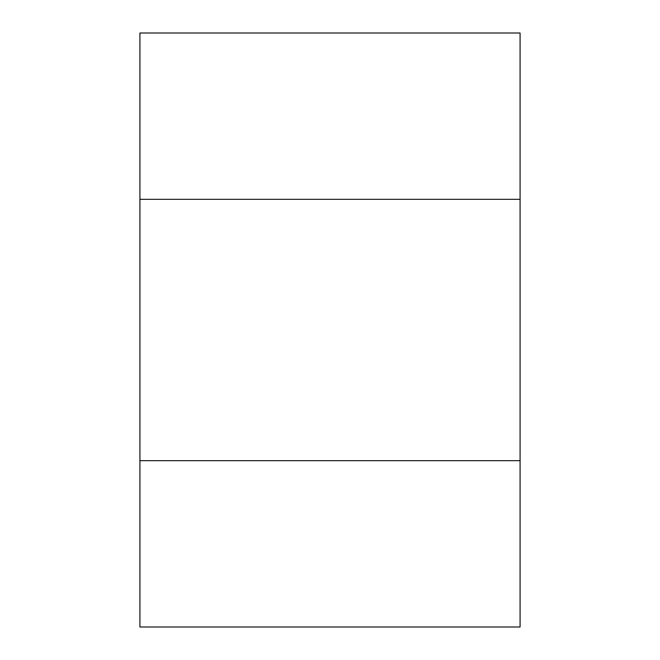 <?xml version="1.0" encoding="UTF-8"?>
<svg xmlns="http://www.w3.org/2000/svg" width="660" height="660" viewBox="0 0 660 660"><rect width="100%" height="100%" fill="white"/><g stroke="black" fill="none" stroke-linecap="round" stroke-linejoin="round"><path stroke-width="0.99" d="M520.08 33L520.08 627L139.92 627L139.92 33L520.08 33M520.08 199.32L139.92 199.32M520.08 460.68L139.92 460.68"/></g></svg>
